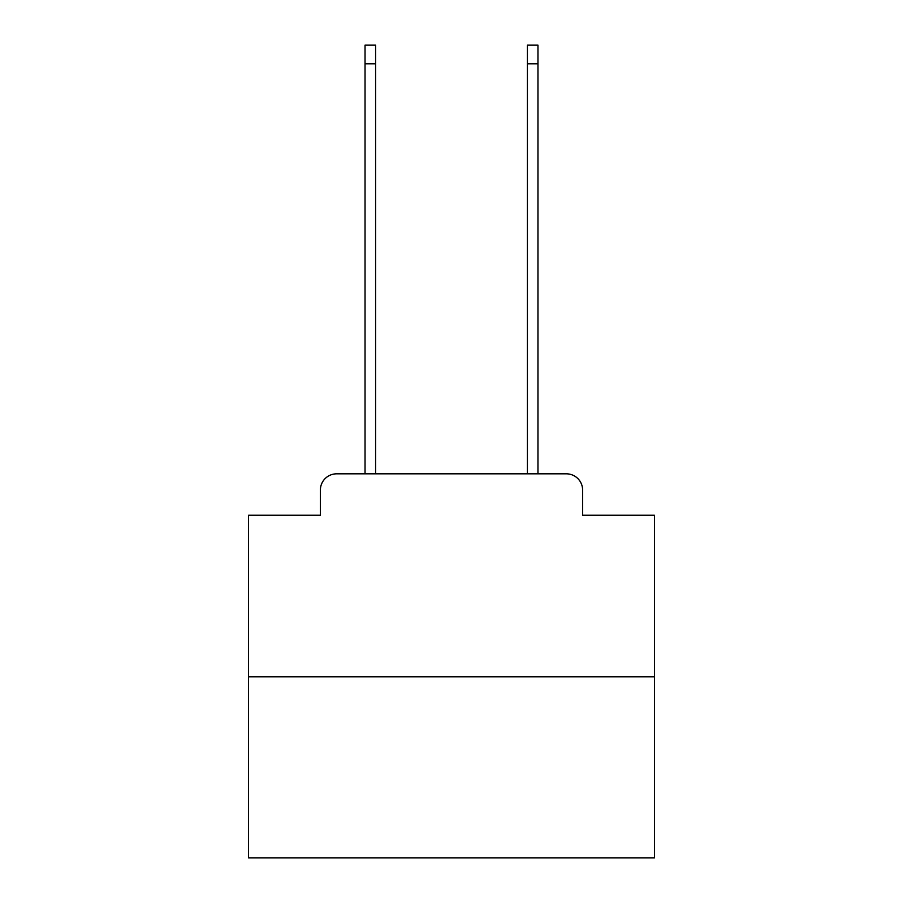 <?xml version="1.0" encoding="UTF-8"?>
<svg xmlns="http://www.w3.org/2000/svg" width="903" height="903" viewBox="0 0 903 903"><rect width="100%" height="100%" fill="white"/><g stroke="black" fill="none" stroke-linecap="round" stroke-linejoin="round"><path stroke-width="1.35" d="M320.384 490.069L320.384 515.229L320.384 490.069A16.243 16.243 0 0 1 336.616 473.827L365.038 473.827L365.038 45.15L375.592 45.15L375.592 473.827L527.408 473.827L527.408 45.15L537.962 45.15L537.962 473.827L566.384 473.827L336.616 473.827M654.472 676.798L248.528 676.798L248.528 857.85L654.472 857.85L654.472 515.229L582.616 515.229L582.616 490.069A16.243 16.243 0 0 0 566.384 473.827M248.528 676.798L248.528 515.229L320.384 515.229M582.616 515.229L582.616 490.069M365.038 63.82L375.592 63.82M537.962 63.82L527.408 63.82"/></g></svg>
